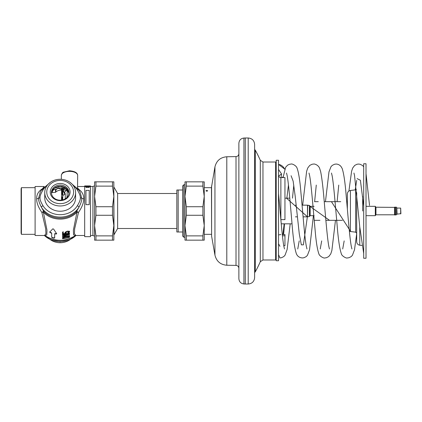 <?xml version="1.0" encoding="UTF-8"?>
<svg xmlns="http://www.w3.org/2000/svg" width="422" height="422" viewBox="0 0 422 422"><rect width="100%" height="100%" fill="white"/><g stroke="black" fill="none" stroke-linecap="round" stroke-linejoin="round"><path stroke-width="0.63" d="M275.624 211L275.624 162.011L262.959 162.011L262.959 259.989L275.624 259.989L275.624 211M366.022 206.332L375.316 206.332L375.316 215.668L366.022 215.668M309.431 205.493L309.431 216.507L309.917 215.932L309.917 206.068L309.431 205.493L307.48 205.166L307.48 216.834L307.685 205.187M394.565 207.207L394.565 214.793L375.955 214.793L375.955 207.207L394.723 207.387M395.572 214.793L395.572 207.207L396.585 207.207L396.585 214.793L395.419 214.793L395.066 214.439L394.565 214.793M396.585 214.793L396.585 207.207M400.668 213.917L400.668 208.083L400.9 213.685L396.817 214.149M254.624 144.403L254.624 277.597C254.244 281.49 252.108 283.631 248.21 284.011L248.21 137.989C252.108 138.369 254.244 140.51 254.624 144.403M245.293 137.989L243.927 138.041L243.927 283.959L245.293 284.011L245.293 137.989L248.21 137.989M243.927 138.041C240.846 138.442 239.163 140.194 238.878 143.285L238.878 278.715C239.163 281.806 240.846 283.558 243.927 283.959M238.878 211L238.878 268.318C238.715 266.567 237.76 265.596 236.014 265.401L236.014 156.599C237.76 156.404 238.715 155.433 238.878 153.682M211.601 185.859L211.601 236.141L211.464 187.379L214.946 166.88L214.946 255.12C216.486 261.313 220.437 264.684 226.793 265.238L236.014 265.401M206.801 190.375L207.677 190.797L206.801 191.25L205.925 190.797L206.801 190.375M186.334 186.118L186.334 181.84L184.989 181.84L184.989 196.42L186.334 206.722L186.334 215.278L184.989 225.58L184.989 196.42L186.334 186.118L202.887 186.118L204.232 196.42L204.232 225.58L202.887 235.882L202.887 240.16L204.232 240.16L204.232 211M186.334 240.16L186.334 235.882L184.989 225.58L184.989 240.16L202.887 240.16M186.334 215.278L202.887 215.278L202.887 206.722L204.232 196.42L204.232 181.84L202.887 181.84L202.887 186.118M186.334 181.84L202.887 181.84M202.887 215.278L204.232 225.58M186.334 235.882L202.887 235.882M186.334 206.722L202.887 206.722M278.536 160.26L278.536 260.738L276.204 260.738L276.204 160.26L278.536 160.26M280.857 219.63L284.956 219.63L284.956 177.578L280.873 177.578C279.443 177.419 278.662 176.612 278.536 175.162C278.668 176.618 279.443 177.425 280.873 177.578L280.873 219.63M282.297 234.579L284.956 234.579L284.956 245.704L283.753 245.704M284.956 235.792L282.429 235.792M278.536 234.906L280.873 234.579M307.538 216.829L286.496 198.171M284.518 223.829L283.626 234.579M279.934 257.947L278.536 254.645M363.69 206.184L360.393 180.257L357.102 178.612M356.69 180.421L355.234 189.889M350.719 231.557L331.423 201.669M329.508 220.331L308.561 205.34M307.48 215.958L303.381 244.865L301.334 244.829L299.288 233.999L295.189 196.119L293.142 181.154L291.09 175.716M288.458 185.073L286.839 198.171M284.175 223.829L282.888 234.579M279.928 246.284L278.536 243.8M359.766 226.878L359.766 245.219C357.867 244.834 356.843 243.673 356.69 241.748L356.69 192.669L356.69 233.319L355.667 232.163L355.667 189.837L356.374 189.483M363.69 211L363.69 258.243L366.022 258.243L366.022 163.757L363.69 163.757L363.69 211M314.163 219.799L314.116 219.234M395.419 207.434A0.348 0.327 180 0 0 395.066 207.102A0.348 0.327 180 0 0 394.718 207.434L394.718 214.793L395.066 215.141L395.419 214.793L395.419 207.434M183.823 237.243L182.657 236.077L182.657 185.923L183.823 184.757L183.823 237.243L184.989 237.243M182.657 190.005L178.168 190.005L178.168 231.994L182.657 231.994M178.168 190.005L176.823 190.005L176.823 231.994L178.168 231.994L176.823 231.994M176.823 193.503L117.627 193.503L117.627 228.497L176.823 228.497M117.627 228.497L114.024 234.737L113.835 187.262M45.006 235.613L44.505 235.497L45.914 233.714L45.708 228.84L41.862 212.414L43.376 212.15A21.569 18.679 0 0 0 76.978 212.15L73.381 230.117L73.56 234.848L75.343 235.613C65.231 241.853 55.118 241.853 45.006 235.613L46.795 234.848L46.974 230.111L43.376 212.15A2.332 0.907 137.1 0 0 43.682 211.285A21.174 18.336 0 0 0 76.672 211.285L78.914 207.286A1.751 0.775 -148.7 0 0 77.363 205.709A19.423 16.822 180 0 1 60.177 214.698A19.423 16.822 180 0 1 42.986 205.709C40.818 202.122 39.832 199.511 40.021 197.876C39.879 196.109 40.871 193.498 42.986 190.048A19.423 16.822 180 0 1 47.28 185.3M51.684 237.275L51.684 233.377L51.22 232.997A27.947 24.207 180 0 1 50.134 232.654L49.706 232.142L52.755 228.856L53.599 229.056L56.648 233.714L56.226 234.031A27.947 24.207 180 0 1 55.14 233.872L54.67 234.046L54.67 237.966C53.631 238.335 52.634 238.103 51.684 237.275M56.648 233.714L56.226 234.031L56.648 233.408M62.509 237.913L64.893 237.09A27.667 23.964 180 0 0 67.124 236.673L69.361 236.462L69.509 237.291A26.971 23.358 180 0 1 62.509 238.646L62.509 237.913M69.509 235.745L69.509 235.745A27.762 24.043 180 0 1 62.509 237.058L62.509 236.705L68.464 234.632A27.984 24.233 180 0 1 62.509 235.64L62.509 235.36A27.994 24.244 180 0 0 69.509 234.062L69.509 234.468L63.4 236.473M69.509 235.513A27.82 24.091 180 0 1 63.4 236.747M69.509 233.387L69.509 233.086L69.509 233.387A27.984 24.233 180 0 1 63.701 234.585L64.745 234.743A27.994 24.244 180 0 1 63.553 234.89L62.509 234.69L62.509 234.389L63.553 234.585A27.641 23.938 0 0 0 63.701 234.569L63.701 234.284M69.509 233.086A27.968 24.218 180 0 1 62.509 234.389M66.381 233.086L66.381 233.461A27.931 24.186 180 0 1 62.509 233.978L62.509 232.084A27.599 23.901 180 0 0 63.253 232.016L63.253 233.651A27.899 24.159 180 0 0 65.637 233.334L65.041 232.886L65.188 232.237L66.977 231.309A27.572 23.875 180 0 0 67.573 231.172L69.361 231.277L69.509 231.863L67.72 233.166L68.765 231.741L67.425 231.509A27.641 23.938 180 0 1 67.124 231.578L65.785 232.427L66.381 233.086M63.4 237.834L64.893 237.306A27.588 23.896 180 0 0 67.124 236.884L68.464 236.758L68.617 237.396A27.103 23.468 180 0 1 63.4 238.393L63.4 237.523L63.849 237.238M77.374 187.917L77.553 187.595L78.487 189.114C82.105 191.599 83.836 194.811 83.683 198.751C83.836 202.613 82.105 207.165 78.487 212.419L76.978 212.15A2.332 0.907 42.9 0 1 76.672 211.285L78.487 212.419L74.647 228.84L74.441 233.714L75.849 235.497L84.674 235.497M42.068 189.125A2.332 2.047 24 0 1 41.862 189.114C38.249 191.593 36.519 194.806 36.672 198.751C36.514 202.607 38.249 207.16 41.862 212.414L43.682 211.285L41.44 207.286C39.32 203.146 38.37 200.133 38.587 198.25L40.275 192.094L41.493 190.016A1.751 0.775 31.3 0 1 42.986 190.048M69.883 182.246L78.861 190.016A1.751 0.775 148.7 0 1 78.914 190.216L80.075 192.094L81.768 198.25C81.937 200.286 80.982 203.298 78.914 207.286A21.174 18.336 180 0 1 60.177 217.087A21.174 18.336 180 0 1 41.44 207.286A1.751 0.775 -31.3 0 1 42.986 205.709M44.226 186.54L42.047 189.156M44.505 235.497L35.1 235.497L35.1 186.503L44.257 186.503M35.1 234.331L21.411 234.331L21.411 187.669L35.1 187.669M21.411 234.331L21.1 233.16L21.1 188.84L21.1 222.083M77.553 187.595L77.674 175.441A8.166 4.083 0 0 0 69.509 171.358A8.166 4.083 0 0 0 61.343 175.441C61.965 173.3 62.746 172.192 63.69 172.107L69.509 170.778C74.847 171.263 77.569 172.82 77.674 175.441M51.531 192.664L55.572 192.3L55.472 189.504L58.41 188.048L58.363 188.365L68.317 191.087M62.646 199.954L62.831 195.038A2.099 1.05 0 0 1 62.219 194.305L62.219 189.246L61.533 190.042C58.948 190.1 56.959 190.85 55.572 192.3L56.147 189.32A2.332 1.298 42.6 0 1 55.472 189.504L52.739 189.911M69.883 239.754A15.419 13.356 180 0 1 50.471 239.754M63.052 195.354L65.273 193.972L65.273 198.788M62.667 195.671L62.799 195.576A2.099 0.775 -44.4 0 1 62.899 195.201M62.831 195.038L62.831 190.944L63.115 190.818L64.766 193.978L65.273 193.972M64.561 192.327L66.618 189.905M67.251 190.296L66.977 197.396M64.249 188.871A2.099 1.298 116 0 0 63.405 190.955L64.693 192.675L64.503 191.999M62.667 198.018A2.332 1.973 180 0 1 62.219 196.852L61.987 200.039M62.219 192.448L62.219 190.201L63.01 188.544M62.372 188.423A2.332 2.332 180 0 0 62.219 189.246L62.219 190.201A2.099 1.05 -0 0 0 62.831 190.944M61.533 200.112L61.533 190.042A2.332 1.757 91.2 0 1 61.575 188.317M56.147 189.32L58.363 188.365M68.923 192.627A8.746 7.575 180 0 1 60.177 200.202A8.746 7.575 180 0 1 51.426 192.627A8.746 7.575 180 0 1 60.177 185.052A8.746 7.575 180 0 1 68.923 192.627M70.089 192.047A9.917 8.588 180 0 1 60.177 200.629A9.917 8.588 180 0 1 50.26 192.047A9.917 8.588 180 0 1 60.177 183.459A9.917 8.588 180 0 1 70.089 192.047M73.592 192.047A13.414 11.616 0 0 0 60.177 180.426A13.414 11.616 0 0 0 46.763 192.047A13.414 11.616 0 0 0 60.177 203.662A13.414 11.616 0 0 0 73.592 192.047M75.596 192.622A15.419 13.356 0 0 0 60.177 179.271A15.419 13.356 0 0 0 44.753 192.622A15.419 13.356 180 0 0 60.177 205.978A15.419 13.356 180 0 0 75.596 192.622L75.596 197.876A15.419 13.356 180 0 1 60.177 211.232A15.419 13.356 180 0 1 44.753 197.876L44.753 192.622M49.706 231.815L50.134 232.327A27.599 23.901 0 0 0 51.22 232.675L51.684 233.06L51.684 236.948C52.634 237.781 53.631 238.013 54.67 237.649L54.67 233.741L55.14 233.566A27.599 23.901 0 0 0 56.226 233.719M62.509 238.33A26.612 23.046 0 0 0 63.4 238.251M68.617 237.233A26.612 23.046 0 0 0 69.509 236.958L69.509 236.257M68.464 236.436L68.617 236.847M63.4 238.082L63.4 237.523M67.81 234.927L69.509 234.147L69.509 234.468M62.509 236.399L62.509 236.753A27.409 23.737 0 0 0 63.4 236.673M65.785 232.453L65.932 231.857L67.124 231.261M67.425 231.187L68.617 231.235L68.765 231.741M67.72 232.533L67.72 232.849L68.913 232.264L69.509 231.198M65.041 232.237L65.637 233.334M63.253 233.345L63.253 231.71M62.509 233.677A27.578 23.885 0 0 0 63.253 233.614M65.637 233.287A27.578 23.885 0 0 0 66.381 233.15L66.381 232.775M51.684 233.377L51.684 233.06M54.67 234.046L54.67 233.741M69.509 237.291L69.509 236.958M63.553 237.686L63.553 237.375M68.464 236.758L68.464 236.447M68.464 234.632L68.464 234.358M63.553 234.89L63.553 234.585M65.785 232.427L65.785 232.116M65.932 232.169L65.932 231.857M66.233 231.936L66.233 231.625M66.681 231.731L66.681 231.425M67.124 231.578L67.124 231.277M67.425 231.509L67.425 231.209M67.868 231.456L67.868 231.145M68.317 231.462L68.317 231.14M68.617 231.551L68.617 231.235M68.317 232.907L68.317 232.591M68.913 232.585L68.913 232.264M69.361 232.184L69.361 231.863M69.509 231.863L69.509 231.536M65.188 233.139L65.188 232.828M66.381 233.461L66.381 233.15M84.674 186.503L84.674 185.928L90.503 185.928L90.503 186.503M84.674 186.54L90.503 186.54L90.503 236.663L84.674 236.663L84.674 186.513L87.122 186.513M85.956 186.513L86.246 185.928L88.931 185.928L89.221 186.513M89.221 187.479L85.956 187.479L85.956 186.63L89.221 186.63L89.221 187.463L85.956 187.463M89.221 204.649L85.956 204.649L85.956 190.385L89.221 190.385L89.221 204.644L85.956 204.644M95.936 186.118L95.936 181.84L94.586 181.84L94.586 196.42L95.936 206.722L95.936 215.278L94.586 225.58L94.586 196.42L95.936 186.118L112.489 186.118L113.835 196.42L113.835 225.58L112.489 235.882L112.489 240.16L113.835 240.16L113.835 211M94.586 211L94.586 240.16L112.489 240.16M94.586 225.58L95.936 235.882L95.936 240.16M95.936 215.278L112.489 215.278L112.489 206.722L113.835 196.42L113.835 181.84L112.489 181.84L112.489 186.118M95.936 181.84L112.489 181.84M112.489 215.278L113.835 225.58M95.936 235.882L112.489 235.882M95.936 206.722L112.489 206.722M278.689 176.011L281.553 173.964L281.078 177.578M278.536 169.465L281.553 173.964M260.29 261.735L260.29 160.265A125.978 125.978 0 0 0 255.284 150.142L255.284 271.858A125.978 125.978 0 0 0 260.29 261.735L262.959 259.989M314.116 206.332L310.149 206.332L310.149 215.668L314.116 215.668M375.316 206.332L375.754 207.091L375.955 214.793M396.817 207.851L397.049 213.917M236.014 156.599L226.793 156.762L226.793 265.238M349.379 231.219L350.434 231.52L350.434 190.48C348.535 190.865 347.512 192.026 347.359 193.956L347.359 209.017M362.667 196.504L362.667 211M70.157 238.383A21.174 18.336 180 0 1 50.197 238.383M83.683 198.751A2.332 1.166 0 0 1 81.768 198.25A1.751 0.876 180 0 0 80.328 197.876C80.475 199.648 79.484 202.259 77.363 205.709M75.934 235.497A21.174 18.336 180 0 1 44.421 235.497M36.672 198.751A2.332 1.166 180 0 0 38.587 198.25A1.751 0.876 0 0 1 40.021 197.876M41.44 190.216A1.751 0.775 31.3 0 1 41.493 190.016L50.471 182.246M92.919 198.751L92.919 235.497L94.57 236.178L94.586 185.807L92.919 186.503L92.919 198.751M73.075 185.3A19.423 16.822 180 0 1 77.363 190.048C79.536 193.635 80.523 196.241 80.328 197.876M80.075 192.094L78.861 190.016A1.751 0.775 148.7 0 0 77.363 190.048M58.41 188.048A11.489 9.949 180 0 1 68.111 190.686M63.115 190.818A2.099 1.313 115 0 1 63.896 188.766M68.897 193.213A8.746 7.575 0 0 0 60.177 186.218A8.746 7.575 0 0 0 51.452 193.213L54.19 188.407L60.177 186.397L66.164 188.407L68.897 193.218M51.22 232.997L51.22 232.675M50.134 232.654L50.134 232.327M55.14 233.872L55.14 233.566M86.246 185.996L88.931 185.996M278.536 164.453A6.826 4.842 54.5 0 1 284.755 169.222M260.29 160.265L262.959 162.011M255.284 150.142L254.624 149.457M255.284 271.858L254.624 272.543M276.204 259.409L275.624 259.989M276.204 162.591L275.624 162.011M309.431 216.507L307.685 216.813M295.453 216.834L297.193 216.834M303.086 216.834L307.48 216.834M295.453 205.166L296.154 205.166M302.068 205.166L307.48 205.166M375.754 214.909L375.316 215.668M397.049 208.083L400.668 208.083M284.956 198.171L289.777 198.171M281.237 223.829L292.045 223.829M248.21 284.011L245.293 284.011M226.793 156.762C220.437 157.311 216.486 160.687 214.946 166.88M211.601 236.141L214.946 255.12M211.464 234.331L204.232 234.331M211.464 187.669L204.232 187.669M353.952 173.041L354.538 175.447L359.75 226.746L363.69 253.469M363.69 166.753L362.545 165.514L360.124 164.258L358.563 164.052L357.054 164.242L354.702 165.413L352.676 168.025L351.584 171.311L348.92 191.045M344.173 240.899L342.711 248.969M331.481 173.046L332.077 175.52C333.654 183.523 335.384 205.883 337.036 224.177C338.175 238.947 339.61 248.816 341.351 253.786C341.656 256.012 346.583 258.623 347.322 257.947L348.894 257.742L351.078 256.666L352.402 255.315L354.506 249.761L356.69 233.672M351.932 248.969L351.384 246.77C349.759 238.863 347.971 215.405 346.262 196.694C345.159 182.605 343.772 173.147 342.1 168.32L340.913 166.373C339.515 164.86 337.906 164.084 336.081 164.052L334.567 164.242L332.299 165.355L330.98 166.716L328.981 171.87L325.452 201.669M321.696 240.899L320.229 248.975M308.999 173.041L309.611 175.578C311.357 184.461 313.251 210.615 315.07 229.594C316.046 241.447 317.307 249.502 318.858 253.749C319.164 255.996 324.075 258.617 324.845 257.947L326.391 257.747L328.738 256.56L330.753 253.923L331.871 250.468L335.474 220.331M329.455 248.969L328.944 246.939C327.461 239.896 325.816 219.625 324.249 201.806C323.099 187.874 321.896 177.794 320.641 171.559L319.581 168.23C318.362 165.049 314.527 163.704 313.609 164.052L312.095 164.242L309.743 165.413L307.717 168.035L306.62 171.348L302.664 205.166M299.219 240.899L297.758 248.969M286.517 173.036L287.071 175.267C288.595 182.742 290.283 203.963 291.887 222.03C293.09 237.871 294.577 248.431 296.365 253.712C297.426 256.312 299.425 257.721 302.363 257.947L303.919 257.747L306.108 256.676L307.432 255.331L309.526 249.866L313.409 215.668M306.979 248.969L306.33 246.253C304.61 237.306 302.748 211.802 300.96 192.991C299.968 180.795 298.676 172.535 297.093 168.204C296.392 165.556 291.918 163.525 291.127 164.052L289.587 164.253L287.64 165.134L285.673 167.233L283.03 177.578M369.519 205.377L366.022 173.642M337.115 201.669L338.75 185.073M314.627 201.737L316.273 185.073M279.892 257.947L281.405 257.752L283.679 256.639L284.998 255.278L287.124 249.513L290.204 223.829M292.478 198.171L293.791 185.068M284.491 248.959L283.89 246.459C282.181 237.797 280.319 212.43 278.536 193.529M350.434 231.52L355.667 232.163M350.434 190.48L355.667 189.837M359.766 245.219L361.86 245.477M347.359 201.669L346.715 201.669M340.744 201.669L324.238 201.669M318.267 201.669L314.696 201.669M342.416 220.331L325.874 220.331M319.939 220.331L314.696 220.331M183.823 184.757L184.989 184.757M117.627 193.503L114.024 187.262M75.343 235.613L75.849 235.497M21.411 187.669L21.1 188.84M76.097 235.497L68.907 240.165L60.177 241.817L51.447 240.165L44.257 235.497M90.503 235.497L92.919 235.497M77.674 186.503L86.246 186.503M88.931 186.503L92.919 186.503M61.343 175.441L61.343 179.308M64.608 192.421L65.252 193.867M62.667 195.66L62.219 194.294M278.536 164.432L284.776 169.153M282.065 177.578L283.141 176.807"/></g></svg>

